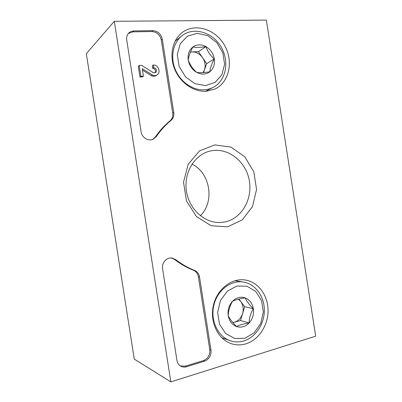 <?xml version="1.0" encoding="UTF-8"?>
<svg xmlns="http://www.w3.org/2000/svg" width="402" height="402" viewBox="0 0 402 402"><rect width="100%" height="100%" fill="white"/><g stroke="black" fill="none" stroke-linecap="round" stroke-linejoin="round"><path stroke-width="0.6" d="M114.299 21.301L266.365 20.1L315.676 336.198L170.855 381.9L114.299 21.301L86.324 53.672L134.283 359.122L170.855 381.9M152.835 30.642L133.791 30.949C131.801 30.999 130.127 31.703 128.766 33.044C127.022 34.899 126.344 37.235 126.72 40.044L141.112 131.816C141.846 137.534 148.253 141.524 153.006 139.313L156.363 136.539C160.604 130.323 165.493 124.937 171.036 120.384C173.272 118.404 174.187 115.791 173.775 112.54L162.292 39.215C160.991 33.954 157.84 31.095 152.835 30.642L151.871 31.527C156.855 31.974 159.996 34.813 161.292 40.054L172.724 113.062C173.131 116.294 172.222 118.902 169.996 120.876L171.036 120.384M162.584 268.762L176.935 360.303C177.423 363.046 178.754 365.036 180.93 366.267C182.654 367.162 184.488 367.322 186.422 366.75L204.608 361.172C209.226 359.202 211.346 355.524 210.98 350.132L199.528 276.993C198.925 273.782 197.256 271.581 194.528 270.39C187.87 267.772 181.573 264.164 175.644 259.566L171.739 257.978C166.503 257.235 161.519 263.044 162.584 268.762M227.587 226.844L211.216 225.763L196.447 216.557L186.468 200.915L183.523 182.096L188.247 164.162L199.503 150.906L214.774 144.911L230.879 147.087L244.717 156.71L253.798 171.77L256.561 189.453L252.506 206.548L242.26 219.899L227.587 226.844M206.382 91.254C194.256 92.158 180.89 83.345 175.076 70.094C169.217 56.868 171.91 41.205 181.212 33.336C193.794 22.457 214.934 28.597 224.241 44.803C233.843 60.818 229.467 82.37 214.869 89.073L206.382 91.254M245.888 343.841C240.461 345.444 235.135 345.212 229.909 343.152C217.14 338.082 209.618 320.902 213.472 305.098C217.191 289.259 231.21 278.219 244.431 279.892C257.521 281.415 267.717 294.51 268.059 309.671C268.501 324.821 258.958 339.901 245.888 343.841M223.462 338.308L222.361 338.328M235.808 280.465L236.763 280.998M175.533 40.346L176.538 40.034M207.171 90.475L206.462 91.249M224.432 222.045L220.246 222.507C204.724 223.216 189.322 209.447 186.493 191.508C183.508 173.599 193.784 155.644 208.749 151.408C226.009 146.268 244.924 159.79 248.989 179.031C253.355 198.196 242.019 218.809 224.432 222.045M191.99 164.132C210.266 172.825 214.939 201.734 200.347 215.738M171.207 257.943L174.568 259.446L175.644 259.566M180.387 365.946L185.297 366.157L203.417 360.614C208.02 358.654 210.135 354.991 209.769 349.624L198.367 276.802C197.769 273.606 196.106 271.415 193.387 270.224C186.749 267.621 180.478 264.029 174.568 259.446M128.344 33.507L132.891 31.843L151.871 31.527M152.509 139.504L155.373 136.966C159.599 130.776 164.473 125.409 169.996 120.876M143.403 76.194L142.469 76.882L139.971 77.018L138.283 66.245L139.203 65.501L140.901 76.325L143.403 76.194L142.223 68.641L152.383 74.993L151.413 75.687L142.449 70.089M151.413 75.687C153.142 76.511 154.73 76.445 156.192 75.501L157.177 74.812C161.207 72.31 158.147 64.556 153.298 65.018L152.328 65.757L152.74 68.38L153.71 67.657C156.569 68.531 157.222 70.159 155.674 72.541L153.338 72.687L141.71 65.39L139.203 65.501M139.971 77.018L140.901 76.325M157.177 74.812C155.715 75.762 154.117 75.822 152.383 74.993M153.298 65.018L153.71 67.657M152.74 68.38C155.262 68.973 156.061 70.45 155.132 72.817M196.844 72.46C192.895 69.074 190.02 64.923 188.221 60.019C188.664 56.451 190.211 52.114 192.865 47.014C196.126 47.662 200.482 47.531 205.924 46.612C207.553 51.466 210.341 55.571 214.306 58.923C211.668 63.858 210.186 68.139 209.859 71.772C204.437 72.677 200.095 72.908 196.844 72.46C192.156 69.742 189.277 65.591 188.221 60.019C187.533 54.426 189.081 50.089 192.865 47.014C196.859 44.29 201.216 44.155 205.924 46.612C210.502 49.386 213.296 53.491 214.306 58.923C214.995 64.37 213.512 68.657 209.859 71.772C205.975 74.586 201.638 74.817 196.844 72.46M205.497 85.606L194.915 83.656L185.463 76.807L179.126 66.375L177.267 54.501L180.277 43.672L187.478 36.125L197.322 33.316L207.799 35.693L216.864 42.667L222.829 52.828L224.612 64.235L221.879 74.757L215.1 82.39L205.497 85.606M204.492 89.782C193.116 90.621 180.619 82.214 175.383 69.747C170.096 57.305 172.991 42.753 181.97 35.763C193.669 26.442 212.593 32.22 221.045 46.853C229.738 61.335 226.09 80.807 213.15 87.385C210.472 88.762 207.588 89.561 204.492 89.782M190.473 52.099L192.101 51.903L190.533 51.959M192.101 51.903C196.297 51.923 199.784 53.848 202.568 57.672L198.462 51.682L192.101 51.903M202.568 57.672C205.131 61.652 205.764 65.717 204.477 69.873L206.653 63.632L202.568 57.672M203.538 72.571L204.477 69.873L203.065 72.606M198.462 51.682L205.924 46.612M206.653 63.632L214.306 58.923M236.592 326.55C232.552 322.57 229.758 318.922 228.21 315.6C228.411 310.475 229.879 305.666 232.622 301.168C235.562 299.786 239.763 298.691 245.215 297.887C246.602 301.214 249.315 304.832 253.36 308.751C250.632 313.093 249.225 317.831 249.139 322.977C243.702 323.766 239.522 324.957 236.592 326.55C232.054 324.771 229.261 321.123 228.21 315.6C227.517 309.987 228.989 305.173 232.622 301.168C236.461 297.48 240.662 296.39 245.215 297.887C249.642 299.746 252.355 303.364 253.36 308.751C254.054 314.218 252.647 318.962 249.139 322.977C245.406 326.736 241.225 327.926 236.592 326.55M245.004 338.208L234.788 338.519L225.638 333.524L219.472 324.153L217.623 312.314L220.467 300.485L227.371 291.118L236.848 286.058L246.964 286.214L255.742 291.42L261.546 300.59L263.325 311.967L260.742 323.419L254.245 332.786L245.004 338.208M243.778 340.961C239.079 342.343 234.451 342.228 229.884 340.625C217.628 336.338 210.211 320.143 213.859 305.198C217.366 290.214 230.879 279.943 243.346 282.038C255.22 283.897 264.24 296.088 264.345 309.947C264.526 323.796 255.712 337.404 243.778 340.961M238.416 299.188L240.687 301.425L238.914 299.068M240.687 301.425C243.18 304.982 243.813 309.043 242.592 313.595L244.662 306.701L240.687 301.425M242.592 313.595C241.11 318.067 238.376 320.952 234.396 322.243L240.512 320.53L242.592 313.595M232.934 322.65L234.396 322.243L232.843 322.545M240.512 320.53L249.139 322.977M244.662 306.701L253.36 308.751M193.387 270.224L194.528 270.39M198.367 276.802L199.528 276.993M209.769 349.624L210.98 350.132M203.417 360.614L204.608 361.172M185.297 366.157L186.422 366.75M132.891 31.843L133.791 30.949M161.292 40.054L162.292 39.215M172.724 113.062L173.775 112.54M155.373 136.966L156.363 136.539M181.97 35.763L175.096 41.175M213.15 87.385L205.573 91.299M243.346 282.038L234.914 280.707M229.884 340.625L221.663 337.655"/></g></svg>

